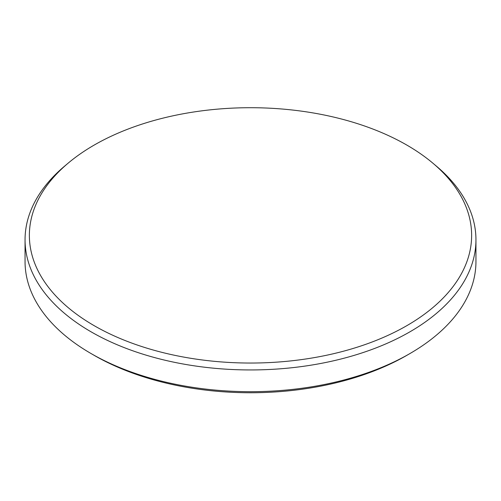 <?xml version="1.0" encoding="UTF-8"?>
<svg xmlns="http://www.w3.org/2000/svg" width="501" height="501" viewBox="0 0 501 501"><rect width="100%" height="100%" fill="white"/><g stroke="black" fill="none" stroke-linecap="round" stroke-linejoin="round"><path stroke-width="0.75" d="M94.138 145.102A221.129 127.667 0 0 0 68.098 163.201A221.129 127.667 0 0 0 109.212 333.585A221.129 127.667 0 0 0 406.862 325.65A221.129 127.667 0 0 0 432.902 163.201A221.129 127.667 0 0 0 94.138 145.102M432.902 163.201L436.465 166.2A225.45 130.16 180 0 1 475.95 239.785A225.45 130.16 180 0 1 409.918 331.825A225.45 130.16 180 0 1 164.222 360.037A225.45 130.16 180 0 1 25.05 239.785A225.45 130.16 180 0 1 64.535 166.2L68.098 163.201M406.781 355.378L409.918 353.568L406.781 355.378A221.01 127.598 180 0 1 94.219 355.378L91.082 353.562A225.45 130.16 0 0 0 409.918 353.568A225.45 130.16 0 0 0 409.918 353.562A225.45 130.16 0 0 0 475.95 261.528L475.95 239.785M25.05 239.785L25.05 261.528A225.45 130.16 0 0 0 91.082 353.562"/></g></svg>

